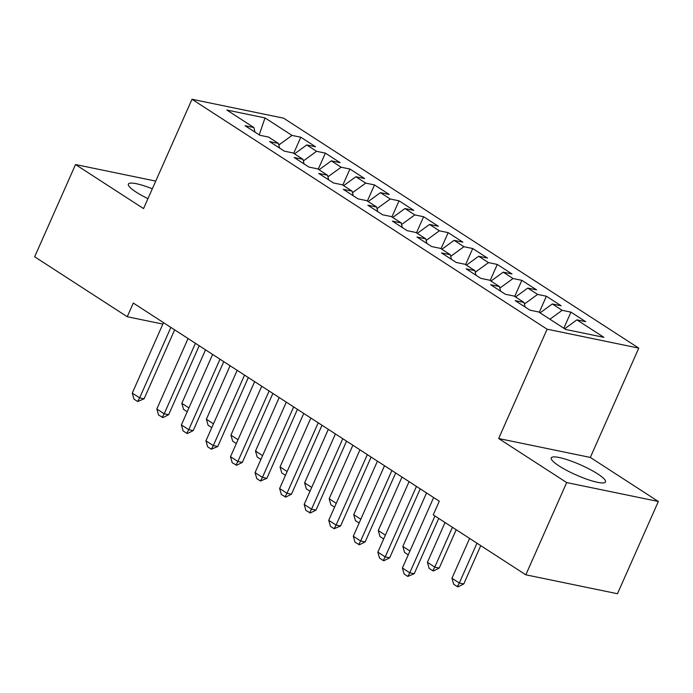 <?xml version="1.0" encoding="UTF-8"?>
<svg xmlns="http://www.w3.org/2000/svg" width="693" height="693" viewBox="0 0 693 693"><rect width="100%" height="100%" fill="white"/><g stroke="black" fill="none" stroke-linecap="round" stroke-linejoin="round"><path stroke-width="1.04" d="M152.321 188.799A29.66 5.501 23.9 0 0 128.378 184.095A29.66 5.501 23.9 0 0 136.166 192.117A29.66 5.501 23.9 0 0 147.947 198.666M559.06 465.939A29.66 5.501 23.9 0 0 587.699 479.521A29.66 5.501 23.9 0 0 605.5 481.947A29.66 5.501 23.9 0 0 597.704 473.917A29.66 5.501 23.9 0 0 569.066 460.325A29.66 5.501 23.9 0 0 551.264 457.908A29.66 5.501 23.9 0 0 559.06 465.939M638.764 348.12L283.662 118.191L191.996 99.272L547.106 329.201L638.764 348.12L590.323 457.441L498.657 438.522L566.683 482.571L658.35 501.489L590.323 457.441M658.35 501.489L617.472 593.728L525.814 574.809L566.683 482.571M259.217 134.875L265.003 117.914L226.854 110.04L253.872 127.538L245.071 125.719L259.806 135.256L268.607 137.075L278.43 143.434L269.629 141.623L284.364 151.161L293.165 152.98L302.988 159.338L294.187 157.519L308.922 167.065L317.723 168.875L327.546 175.234L318.745 173.423L333.48 182.961L342.273 184.78L352.096 191.138L343.304 189.328L358.038 198.865L366.831 200.675L376.654 207.042L367.862 205.223L382.597 214.769L391.389 216.58L401.212 222.938L392.42 221.128L407.155 230.665L415.947 232.484L425.771 238.842L416.978 237.023L431.713 246.569L440.505 248.38L450.329 254.747L441.536 252.928L456.271 262.465L465.064 264.284L474.887 270.642L466.094 268.832L480.829 278.369L489.622 280.189L499.445 286.547L490.653 284.728L505.388 294.274L514.18 296.084L524.003 302.443L515.211 300.632L529.946 310.169L538.738 311.989L565.757 329.478L603.906 337.352L576.897 319.863L585.689 321.673L570.954 312.136L562.162 310.317L552.338 303.958L561.131 305.778L546.396 296.232L537.603 294.421L527.78 288.063L536.573 289.873L521.838 280.336L513.045 278.517L503.222 272.158L512.014 273.978L497.279 264.431L488.487 262.621L478.664 256.254L487.456 258.073L472.721 248.536L463.929 246.717L454.106 240.358L462.898 242.169L448.163 232.631L439.371 230.812L429.547 224.454L438.34 226.273L423.605 216.727L414.812 214.917L404.989 208.55L413.782 210.369L399.047 200.831L390.254 199.012L380.431 192.654L389.223 194.464L374.489 184.927L365.696 183.108L355.873 176.75L364.665 178.569L349.93 169.023L341.138 167.212L331.315 160.854L340.107 162.664L325.372 153.127L316.58 151.308L306.756 144.95L315.549 146.76L300.814 137.223L293.685 153.318M265.003 117.914L292.022 135.412L300.814 137.223M525.814 574.809L433.229 514.864L439.284 501.195L133.29 303.066L127.235 316.736L162.855 324.081M306.756 144.95L294.516 153.855M316.58 151.308L303.369 160.923M253.872 127.538L254.998 132.146M331.315 160.854L319.075 169.759M341.138 167.212L327.928 176.819M278.43 143.434L279.556 148.051M355.873 176.75L343.633 185.655M365.696 183.108L352.486 192.723M302.988 159.338L304.114 163.946M380.431 192.654L368.191 201.559M390.254 199.012L377.044 208.628M327.546 175.234L328.673 179.851M404.989 208.55L392.749 217.463M414.812 214.917L401.602 224.523M352.096 191.138L353.231 195.755M429.547 224.454L417.307 233.359M439.371 230.812L426.16 240.428M376.654 207.042L377.789 211.651M454.106 240.358L441.865 249.263M463.929 246.717L450.719 256.332M401.212 222.938L402.347 227.555M478.664 256.254L466.424 265.159M488.487 262.621L475.277 272.228M425.771 238.842L426.905 243.451M503.222 272.158L490.982 281.063M513.045 278.517L499.835 288.132M450.329 254.747L451.464 259.355M527.78 288.063L515.54 296.968M537.603 294.421L524.393 304.028M474.887 270.642L476.022 275.26M552.338 303.958L540.098 312.864M562.162 310.317L549.921 319.23M499.445 286.547L500.58 291.155M576.897 319.863L564.656 328.768M524.003 302.443L525.138 307.06M155.734 181.098L75.528 164.544L34.65 256.782L127.235 316.736M498.657 438.522L547.106 329.201M75.528 164.544L143.546 208.593L191.996 99.272M292.022 135.412L278.811 145.019M570.954 312.136L563.825 328.231M546.396 296.232L539.267 312.326M521.838 280.336L514.708 296.422M497.279 264.431L490.15 280.526M472.721 248.536L465.592 264.622M448.163 232.631L441.034 248.726M423.605 216.727L416.476 232.822M399.047 200.831L391.917 216.918M374.489 184.927L367.359 201.022M349.93 169.023L342.801 185.118M325.372 153.127L318.243 169.213M434.953 515.982L409.771 572.79L414.232 573.709L407.822 576.429L404.14 574.038L402.408 568.026L433.636 497.539M438.73 518.425L414.232 573.709M402.408 568.026L409.771 572.79L407.822 576.429M469.603 538.418L451.957 578.248L459.32 583.021L476.975 543.191M463.782 583.939L458.116 586.806L457.371 586.65L459.32 583.021L463.782 583.939L480.76 545.634M457.371 586.65L453.69 584.268L451.957 578.248M416.45 486.408L385.213 556.895L389.674 557.813L384.009 560.68L383.264 560.524L379.582 558.142L377.85 552.122L409.078 481.644M420.227 488.86L389.674 557.813M377.85 552.122L385.213 556.895L383.264 560.524M391.891 470.512L360.655 540.99L365.116 541.909L359.45 544.776L355.024 542.238L353.291 536.217L384.52 465.739M395.677 472.955L365.116 541.909M353.291 536.217L360.655 540.99L358.705 544.62M445.045 522.513L427.399 562.344L434.762 567.117L452.416 527.286M439.223 568.035L433.558 570.902L432.813 570.746L434.762 567.117L439.223 568.035L456.202 529.738M432.813 570.746L429.132 568.364L427.399 562.344M408.246 554.842L404.573 552.46L402.841 546.448L409.935 551.039M426.55 492.948L402.841 546.448M367.333 454.608L336.096 525.086L340.558 526.013L334.147 528.724L330.466 526.333L328.733 520.322L359.962 449.835M371.119 457.059L340.558 526.013M328.733 520.322L336.096 525.086L334.147 528.724M342.775 438.712L311.538 509.19L315.999 510.109L310.334 512.976L305.908 510.438L304.175 504.417L335.403 433.939M346.561 441.155L315.999 510.109M304.175 504.417L311.538 509.19L309.589 512.82M383.688 538.946L380.015 536.564L378.283 530.543L385.377 535.135M401.992 477.053L378.283 530.543M359.13 523.042L355.457 520.66L353.725 514.648L360.819 519.239M377.434 461.148L353.725 514.648M318.217 422.808L286.989 493.286L291.441 494.204L285.776 497.072L281.349 494.533L279.617 488.513L310.845 418.035M322.002 425.259L291.441 494.204M279.617 488.513L286.989 493.286L285.031 496.916M334.572 507.137L330.899 504.764L329.166 498.743L336.261 503.335M352.876 445.244L329.166 498.743M293.659 406.904L262.43 477.382L266.883 478.309L260.473 481.02L256.791 478.629L255.059 472.617L286.296 402.139M297.444 409.355L266.883 478.309M255.059 472.617L262.43 477.382L260.473 481.02M310.014 491.242L306.341 488.86L304.608 482.839L311.703 487.43M328.317 429.348L304.608 482.839M269.101 391.008L237.872 461.486L242.325 462.404L236.659 465.272L232.233 462.733L230.5 456.713L261.737 386.235M272.886 393.451L242.325 462.404M230.5 456.713L237.872 461.486L235.915 465.116M285.455 475.337L281.782 472.955L280.05 466.943L287.145 471.535M303.759 413.444L280.05 466.943M244.542 375.104L213.314 445.582L217.767 446.5L211.356 449.22L207.675 446.829L205.942 440.817L237.179 370.331M248.328 377.555L217.767 446.5M205.942 440.817L213.314 445.582L211.356 449.22M260.897 459.433L257.224 457.059L255.492 451.039L262.586 455.63M279.201 397.539L255.492 451.039M219.984 359.199L188.756 429.686L193.208 430.604L187.543 433.471L186.798 433.316L183.117 430.933L181.384 424.913L212.621 354.435M223.77 361.651L193.208 430.604M181.384 424.913L188.756 429.686L186.798 433.316M236.339 443.537L232.666 441.155L230.934 435.135L238.028 439.734M254.643 381.644L230.934 435.135M195.426 343.304L164.198 413.782L168.65 414.7L162.985 417.567L158.558 415.029L156.826 409.009L188.063 338.531M199.212 345.746L168.65 414.7M156.826 409.009L164.198 413.782L162.24 417.411M211.781 427.633L208.108 425.251L206.375 419.239L213.47 423.83M230.085 365.739L206.375 419.239M170.868 327.399L139.639 397.877L144.092 398.804L137.682 401.516L134 399.125L132.268 393.113L163.505 322.626M174.653 329.851L144.092 398.804M132.268 393.113L139.639 397.877L137.682 401.516M187.223 411.729L183.55 409.355L181.817 403.335L188.912 407.926M205.526 349.844L181.817 403.335"/></g></svg>
